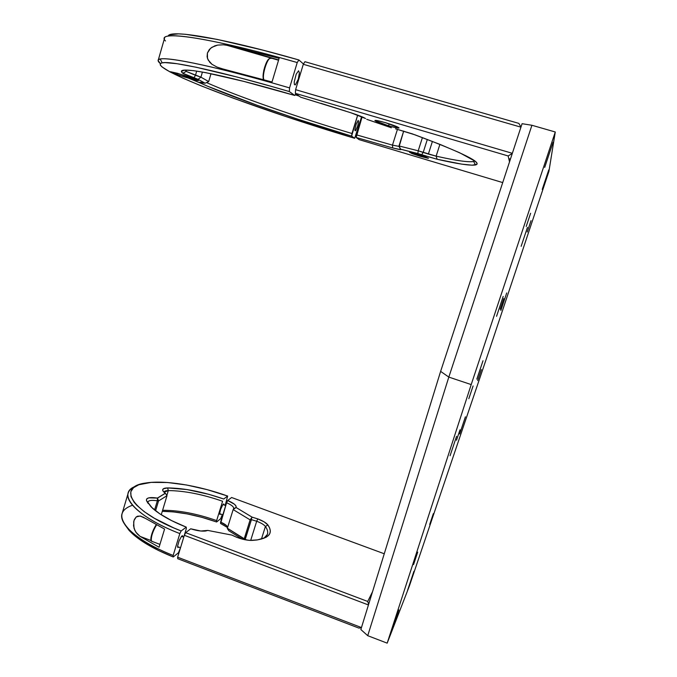 <?xml version="1.0" encoding="UTF-8"?>
<svg xmlns="http://www.w3.org/2000/svg" width="677" height="677" viewBox="0 0 677 677"><rect width="100%" height="100%" fill="white"/><g stroke="black" fill="none" stroke-linecap="round" stroke-linejoin="round"><path stroke-width="1.02" d="M500.168 309.237L503.722 298.591L500.168 309.237M456.518 440.202L460.005 429.81L456.518 440.202M482.997 360.773L476.836 379.145L482.997 360.773M506.718 292.946L500.853 310.498L506.718 292.946M503.172 296.458L496.554 316.311L503.172 296.458M527.442 227.413L521.138 246.326L527.442 227.413M456.569 436.335L450.078 455.723L456.569 436.335M465.412 416.82L459.658 433.991L465.412 416.82M391.534 631.539L398.829 609.901L391.534 631.539M407.52 590.454L413.943 571.278L407.52 590.454M473.088 385.958L468.822 398.677L473.088 385.958M481.364 369.583L477.691 380.559L481.364 369.583M531.022 220.66L527.239 231.999L531.022 220.66M530.607 213.28L526.215 226.465L530.607 213.28M548.734 169.927L542.235 189.408L548.734 169.927M553.075 142.272L544.706 167.405L553.075 142.272M433.331 513.657L429.717 524.421L433.331 513.657M417.726 552.136L413.562 564.567L417.726 552.136M448.817 377.097L367.729 635.686L360.849 629.525L440.625 371.377L448.817 377.097L471.2 384.587L387.176 643.15L367.729 635.686L448.817 377.097L531.927 125.27L555.275 131.99L471.2 384.587L448.817 377.097L440.625 371.377L360.849 629.525L367.729 635.686L387.176 643.15L471.2 384.587L555.275 131.99L548.92 171.399L489.149 350.568L409.365 586.037L387.176 643.15L409.365 586.037L489.149 350.568L548.92 171.399L555.275 131.99L531.927 125.27L522.085 123.696L440.625 371.377L522.085 123.696L531.927 125.27L448.817 377.097M428.372 154.068L423.184 152.443L427.331 139.445L423.184 152.443L421.619 154.796L400.649 149.185L400.666 149.634L392.728 147.958L356.161 137.482L362.119 116.833L356.508 134.867L392.465 145.132L392.728 147.958L392.465 145.132L399.185 146.393L400.784 149.507L398.99 145.953L400.649 149.185L398.99 145.953L418.217 150.793L417.844 153.552L418.217 150.793L436.132 156.15L437.122 159.256L421.619 154.796L423.184 152.443L418.217 150.793L422.423 137.583L418.217 150.793L398.99 145.953L403.687 131.084L399.185 146.435L392.465 145.132L356.508 134.867L356.161 137.482L359.132 139.64L356.161 137.482L392.728 147.958L399.667 149.583L400.708 149.625L400.649 149.185L417.844 153.552L437.122 159.256L436.132 156.15C455.985 160.618 468.509 162.412 473.714 161.532L474.924 161.033C471.42 162.81 458.49 161.185 436.132 156.15L428.372 154.068L432.417 141.408L428.372 154.068M388.581 125.812L389.199 123.849L388.581 125.812L375.016 120.718L377.284 120.599L385.315 122.639C393.557 125.169 398.135 126.937 399.049 127.953C398.457 128.368 394.97 127.648 388.581 125.812C380.415 123.307 375.853 121.547 374.889 120.514C375.43 120.091 378.908 120.802 385.315 122.639L398.956 127.784L396.519 127.835L388.581 125.812M420.036 156.277L420.417 155.075L420.036 156.277L409.593 152.418L418.039 154.348L428.507 158.215L420.036 156.277L411.828 153.535L409.957 152.35L425.029 156.632L428.101 158.283L420.036 156.277M395.537 128.825L415.145 134.875C463.237 153.002 483.344 163.039 475.449 164.976C470.1 165.772 457.322 163.868 437.122 159.256L461.689 164.122L472.165 165.196L476.93 164.299L476.938 163.064L475.262 161.295L459.717 152.79L440.609 144.641L412.335 133.868L395.537 128.825M502.715 182.578L359.132 139.64L502.715 182.578M518.87 123.392L520.968 127.09L518.87 123.392L304.921 61.7L518.87 123.392M520.943 127.166L303.304 64.29L304.921 61.7L303.304 64.29L520.943 127.166M510.441 159.095L508.774 158.604L510.441 159.095M366.739 119.313L391.391 127.784L366.739 119.313M509.527 161.871L508.165 155.964L295.341 93.333L300.673 97.2L350.804 112.746C358.446 115.251 363.354 117.18 365.546 118.517L350.804 112.746L300.673 97.2L295.341 93.333L295.612 89.669L303.304 64.29L295.612 89.669L295.341 93.333L508.165 155.964L512.311 153.408M512.345 153.315L295.612 89.669L512.345 153.315M397.458 129.315L392.465 145.132L397.458 129.315M439.906 144.362L436.132 156.15L439.906 144.362M279.119 58.315L229.368 45.672L278.636 59.923L229.368 45.672L279.119 58.315L272.01 82.002L279.119 58.315M217.63 45.097L214.753 45.867L210.539 48.304L207.407 53.043L207.492 58.484L209.836 62.377L211.96 64.29L216.945 67.057L222.547 68.868L272.01 82.002L222.547 68.868L216.945 67.057L211.96 64.29L208.118 59.957L207.103 56.834L207.407 53.043L209.269 49.599L211.901 47.28L217.63 45.097L223.478 44.792L229.368 45.672M165.484 40.984C154.568 29.763 207.5 36.693 297.228 62.546L289.57 87.9L289.316 91.556L294.766 95.457L295.849 93.697L294.766 95.457L243.779 81.384L205.918 72.684L193.368 70.628L185.371 70.095L181.901 71.017L181.817 71.982L182.773 73.26L186.183 71.407L182.773 73.26L183.213 73.573L198.082 79.311L205.106 83.22L208.685 81.587L211.004 73.691L208.685 81.587L200.925 77.17L198.082 79.311L200.925 77.17L202.423 72.033L200.925 77.17L186.183 71.407L195.475 75.291L193.952 77.88L195.475 75.291L196.702 71.085L195.475 75.291L200.925 77.17L208.685 81.587L205.106 83.22L199.495 82.442L201.424 83.525L202.694 82.687L201.424 83.525L207.619 86.233L257.125 105.265L297.846 119.203L351.617 136.119L354.663 138.303L351.617 136.119L351.955 133.504C297.144 117.104 237.932 96.574 206.527 82.577C237.932 96.574 297.144 117.104 351.955 133.504L357.676 115.107L351.617 136.119C294.622 119.042 232.863 97.64 201.424 83.525L199.571 82.518C199.097 82.069 200.087 82.112 202.541 82.653L205.106 83.22L198.082 79.311L182.773 73.26C172.72 64.958 218.493 73.031 294.766 95.457L289.316 91.556L270.986 86.284L237.068 77.043L196.102 67.235L177.019 63.706L165.07 62.597L161.778 62.902L160.221 63.756L160.339 65.119L162.048 66.947L169.91 71.864L183.018 78.194L200.536 85.624L233.26 98.182L284.932 116.216L354.663 138.303L361.636 116.63L354.663 138.303C257.539 109.437 144.235 67.15 162.167 62.826C170.748 60.642 220.541 71.373 289.316 91.556L289.57 87.9L297.228 62.546C216.462 39.283 163.487 30.854 164.469 38.462L158.139 60.524C156.759 54.355 209.142 64.332 289.57 87.9C219.45 67.37 168.818 56.648 160.221 59.077C157.411 59.728 157.453 61.226 160.356 63.579L158.139 60.524M201.187 83.415L189.044 78.354M186.183 71.407L185.27 70.103L186.183 71.407L186.564 70.078M295.197 94.755L299.175 96.117L295.197 94.755M320.788 103.276L345.837 111.146L320.788 103.276M232.101 46.468L231.669 46.374M357.591 126.294L358.565 121.674L358.184 120.371L356.246 123.95L354.934 129.612L355.002 130.627L355.577 130.703L357.591 126.294M169.859 34.772L178.5 33.867L185.515 34.299L217.148 39.401L262.82 50.115L298.87 59.957L303.482 64.01L298.87 59.957L297.228 62.546L298.87 59.957C221.489 37.717 169.402 29.297 168.133 36.143M298.286 79.124L299.386 72.769L298.582 70.797L296.204 74.115L294.207 82.078L294.41 84.6L295.4 84.87L298.286 79.124M177.501 73.302L197.955 80.191L198.42 80.639L196.245 80.36L184.144 76.899C176.316 74.47 171.789 72.769 170.545 71.779L184.889 75.494C192.75 77.931 197.278 79.632 198.454 80.597L178.22 75.003L170.562 71.745L177.501 73.302M191.777 77.72L191.396 79.048L191.777 77.72M263.285 78.083L263.285 73.488L264.58 67.429L266.721 61.988L268.972 59.043M263.869 79.573C261.593 75.113 268.143 55.59 270.927 58.544C268.075 55.539 261.449 75.697 263.954 79.742M269.302 58.882C266.171 59.508 261.567 75.596 263.548 78.93M164.579 529.067L145.479 518.413L164.579 529.067L159.07 547.236L164.579 529.067M140.08 536.379L159.07 547.236L140.08 536.379L137.118 533.798L134.816 530.336L133.547 525.784L133.987 520.545L136.229 516.94L140.097 516.009L145.479 518.413L140.74 516.136L137.668 516.162L136.229 516.94L134.418 519.394L133.682 521.815L134.012 528.195L135.857 532.181L140.08 536.379L150.996 540.542L140.08 536.379M181.174 530.954C131.448 511.905 116.419 486.712 145.496 483.065C164.283 479.824 198.133 485.409 227.65 496.055L225.221 505.237L227.65 496.055L223.706 499.017L227.65 496.055L207.145 489.64L186.624 485.011L167.49 482.515L151.115 482.396L138.827 484.757L133.504 487.702L130.822 491.68L130.983 496.571L134.105 502.232L136.779 505.287L144.277 511.702L154.449 518.311L173.854 527.958L181.174 530.954L186.268 527.138L181.174 530.954L179.837 533.578C145.343 520.249 124.136 502.495 128.3 492.729C129.273 490.08 131.626 487.965 135.366 486.382C116.055 493.313 135.163 516.416 179.837 533.578L181.174 530.954M222.31 514.647L220.643 518.734L216.615 521.984C196.948 515.07 178.83 511.516 162.277 511.33L173.117 511.863L187.19 513.902L201.958 517.346L216.615 521.984L216.632 520.596C196.855 513.665 178.846 510.23 162.59 510.289C178.846 510.23 196.855 513.665 216.632 520.596L216.615 521.984L220.643 518.734L222.31 514.647M128.097 493.415L122.182 513.284C117.84 523.668 138.793 542.023 173.16 555.47L179.837 533.578L173.16 555.47C154.678 548.031 140.74 540.128 131.338 531.767C118.238 518.921 118.636 510.077 132.531 505.237M124.991 524.793L132.607 533.891C141.755 542.049 155.304 549.741 173.236 556.968L173.16 555.47L173.236 556.968L159.053 550.739L141.332 540.652L132.565 533.857L129.222 530.548L124.991 524.793M168.319 490.58L166.847 495.437L168.319 490.58C184.559 490.766 202.651 494.328 222.598 501.268L216.632 520.596L222.598 501.268C202.651 494.328 184.559 490.766 168.319 490.58L167.608 487.914C184.406 488.142 203.108 491.849 223.706 499.017L209.007 494.371L187.055 489.573L167.608 487.914L168.319 490.58C165.662 490.622 164.24 491.18 164.054 492.247L168.319 490.58M224.019 504.788L223.681 503.942L222.708 504.907L220.634 509.375L219.619 513.708L219.966 514.495L220.575 514.004M165.29 493.228L163.969 492.171C161.473 489.505 162.683 488.083 167.608 487.914L163.326 488.794L162.675 490.233L163.081 491.155L165.366 493.279L157.555 498.094L148.762 497.857L146.664 498.949L146.52 500.684L151.115 506.912L159.654 513.725L171.636 520.63L186.268 527.138C171.044 521.062 159.755 514.723 152.393 508.131L146.52 500.684C145.927 497.807 149.558 496.943 157.428 498.077L157.36 500.794L158.52 500.988L167.007 495.674L165.366 493.279L167.007 495.674L158.52 500.988L157.555 498.094L158.52 500.988L157.36 500.794C150.573 499.821 147.442 500.582 147.967 503.079L146.52 500.684L148.161 503.493L147.874 501.953C148.779 500.337 151.936 499.956 157.36 500.794L154.584 510.009L157.36 500.794L157.428 498.077L165.29 493.228M186.319 528.678L186.268 527.138L186.319 528.678L183.78 536.996L186.319 528.678M179.743 550.181L180.497 547.727L178.432 552.787L173.236 556.968L178.432 552.787L179.743 550.181M155.566 510.788L158.52 500.988L155.566 510.788M161.244 514.765L167.007 495.674L161.244 514.765M182.858 536.641L182.604 535.693L181.588 536.218L179.092 540.813L177.602 546.136L177.839 547.583L178.813 547.084M248.104 540.246L245.209 539.484L251.412 519.657L256.693 521.239L250.676 540.432L256.693 521.239L251.412 519.657L251.548 518.243L252.132 517.169L257.785 518.887L256.693 521.239L257.785 518.887C262.862 520.825 266.23 522.847 267.897 524.946C273.305 532.901 269.522 537.927 256.541 540.018L252.005 540.415C245.59 540.407 238.922 538.647 231.991 535.118L236.781 537.335L244.905 539.738L249.898 540.407L257.607 539.874L265.883 537.403L268.447 535.541L269.92 533.315L270.309 530.768L269.615 527.967L267.897 524.946L265.409 526.478L267.897 524.946L264.132 521.857L257.785 518.887L252.132 517.169L236.061 507.488L233.15 509.586L250.135 519.868L252.132 517.169L236.061 507.488L236.011 506.041L234.454 504.255L227.692 500.498L231.61 497.502L384.265 553.769L231.61 497.502L227.692 500.498C233.887 503.172 236.679 505.507 236.061 507.488L233.514 508.825C234.259 507.149 231.949 505.127 226.575 502.757L227.692 500.498L226.575 502.757C231.551 504.932 233.92 506.861 233.667 508.545L234.851 508.165L233.15 509.586L227.37 528.221L244.228 538.757L250.135 519.868L233.15 509.586L227.37 528.221L244.668 539.357L248.104 540.246M244.998 539.755L251.412 519.657L250.871 519.53L250.135 519.868L244.228 538.757L244.693 539.696M263.785 538.342C268.397 535.473 268.93 531.521 265.409 526.478C263.979 524.658 261.077 522.915 256.693 521.239C261.077 522.915 263.979 524.658 265.409 526.478L261.44 539.087L265.409 526.478C267.533 529.482 268.177 532.147 267.356 534.491L263.785 538.342M207.78 530.413L231.991 535.118L207.78 530.413L205.605 531.005C201.611 531.445 196.652 530.709 190.728 528.796L200.807 531.022L207.78 530.413M358.937 628.112L361.459 627.562L358.937 628.112L177.712 558.703L358.937 628.112M372.536 591.715L367.713 601.455L185.667 532.672L184.33 535.295L368.44 604.959L184.33 535.295L177.636 557.205L361.459 627.554L177.636 557.205L177.712 558.703L177.636 557.205L184.33 535.295L185.667 532.672L190.728 528.796L185.667 532.672L367.713 601.455L368.627 604.358M242.146 539.087L228.843 530.751L228.157 529.736L228.843 530.751L242.146 539.087M227.565 527.586L220.584 523.482L220.6 522.094L226.558 525.674L227.641 527.332C227.091 525.657 224.747 523.905 220.6 522.094L226.575 502.757L220.584 523.482L227.565 527.586M228.157 529.736L227.337 528.525M222.97 504.543L225.712 505.558L222.97 504.543M181.478 536.345L183.746 537.199L181.478 536.345M151.03 540.28L151.047 537.267L152.359 532.452L156.184 524.81C152.24 531.377 150.573 536.624 151.191 540.551M152.198 541.439L151.216 540.678C151.157 536.184 152.917 530.946 156.48 524.971C152.587 531.648 150.886 537.039 151.377 541.126L152.198 541.439M161.515 539.171L162.125 537.149M400.666 149.634L399.083 146.511M473.714 161.532L475.449 164.976M226.118 45.063L278.543 60.236M162.167 62.826L160.221 59.077M199.571 82.518L200.113 82.222M182.807 73.294L186.209 71.432M263.886 79.725C262.93 80.089 262.904 76.958 263.802 70.315C265.943 62.656 267.999 58.704 269.962 58.442M140.097 516.009L143.93 517.456M132.607 533.891L131.338 531.767M227.59 527.501L226.558 525.674M223.055 504.433L225.754 505.431M219.619 513.648L222.843 514.842M181.622 536.176L183.805 537.005M177.577 546.618L180.531 547.744M159.933 544.393L151.377 541.126C150.886 541.092 150.743 539.975 150.937 537.758C151.673 533.493 153.408 529.169 156.159 524.793"/></g></svg>
